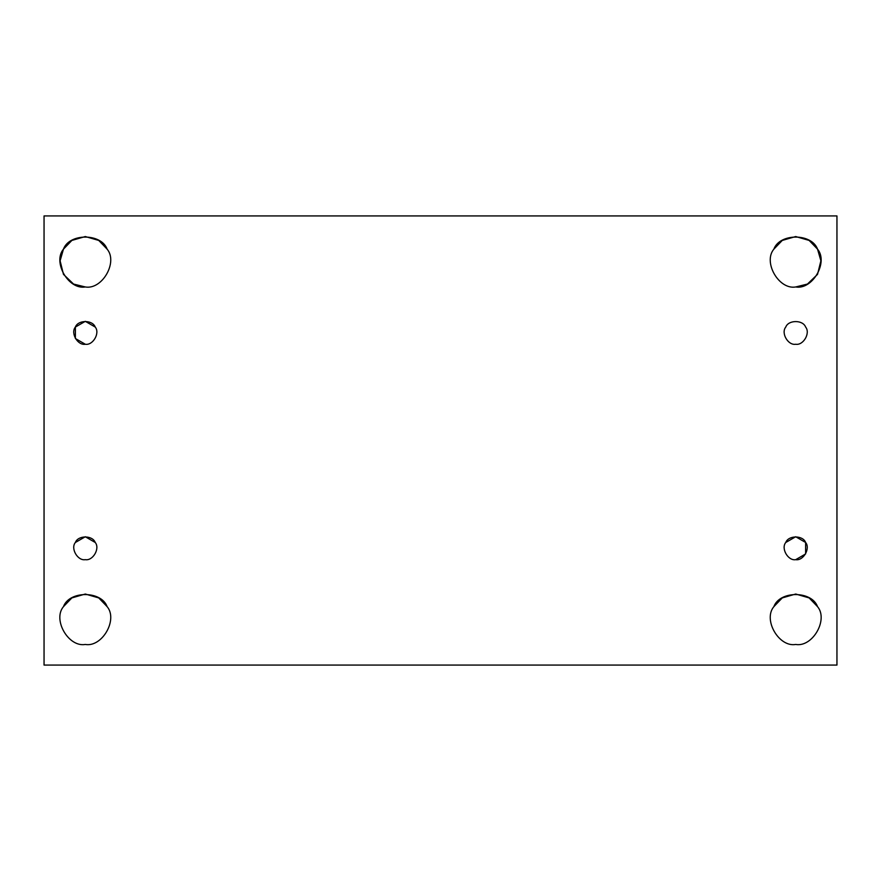 <?xml version="1.0" encoding="UTF-8"?>
<svg xmlns="http://www.w3.org/2000/svg" width="881" height="881" viewBox="0 0 881 881"><rect width="100%" height="100%" fill="white"/><g stroke="black" fill="none" stroke-linecap="round" stroke-linejoin="round"><path stroke-width="1.32" d="M85.303 559.666C92.946 561.043 100.236 548.411 95.225 542.476C92.593 535.163 78.013 535.163 75.381 542.476C70.359 548.411 77.649 561.043 85.303 559.666C77.649 561.043 70.359 548.411 75.381 542.476L85.303 536.749L95.225 542.476C100.236 548.411 92.946 561.043 85.303 559.666C92.946 561.043 100.236 548.411 95.225 542.476C92.593 535.163 78.013 535.163 75.381 542.476C70.359 548.411 77.649 561.043 85.303 559.666M85.303 644.452C102.119 647.48 118.164 619.695 107.13 606.646C118.164 619.695 102.119 647.48 85.303 644.452C102.119 647.48 118.164 619.695 107.13 606.646C101.337 590.556 69.258 590.556 63.465 606.646C52.431 619.695 68.476 647.48 85.303 644.452C68.476 647.48 52.431 619.695 63.465 606.646L71.868 597.913L85.303 594.036L98.738 597.913L107.13 606.646C101.337 590.556 69.258 590.556 63.465 606.646M795.697 644.452C812.524 647.48 828.569 619.695 817.535 606.646C828.569 619.695 812.524 647.48 795.697 644.452C812.524 647.48 828.569 619.695 817.535 606.646C811.742 590.556 779.663 590.556 773.87 606.646C762.836 619.695 778.881 647.48 795.697 644.452C778.881 647.48 762.836 619.695 773.87 606.646L782.262 597.913L795.697 594.036L809.132 597.913L817.535 606.646C811.742 590.556 779.663 590.556 773.87 606.646M795.697 559.666C803.351 561.043 810.641 548.411 805.619 542.476C802.987 535.163 788.407 535.163 785.775 542.476C780.764 548.411 788.055 561.043 795.697 559.666C788.055 561.043 780.764 548.411 785.775 542.476L795.697 536.749L805.619 542.476L805.619 553.94L795.697 559.666C803.351 561.043 810.641 548.411 805.619 542.476C810.641 548.411 803.351 561.043 795.697 559.666C788.055 561.043 780.764 548.411 785.775 542.476C788.407 535.163 802.987 535.163 805.619 542.476M785.775 327.06C780.764 332.996 788.055 345.627 795.697 344.251C803.351 345.627 810.641 332.996 805.619 327.06C802.987 319.759 788.407 319.759 785.775 327.06C780.764 332.996 788.055 345.627 795.697 344.251C788.055 345.627 780.764 332.996 785.775 327.06C788.407 319.759 802.987 319.759 805.619 327.06C810.641 332.996 803.351 345.627 795.697 344.251C788.055 345.627 780.764 332.996 785.775 327.06C788.407 319.759 802.987 319.759 805.619 327.06C810.641 332.996 803.351 345.627 795.697 344.251C803.351 345.627 810.641 332.996 805.619 327.06M795.697 286.964C812.524 289.992 828.569 262.208 817.535 249.147C828.569 262.208 812.524 289.992 795.697 286.964C812.524 289.992 828.569 262.208 817.535 249.147C811.742 233.069 779.663 233.069 773.87 249.147C762.836 262.208 778.881 289.992 795.697 286.964C778.881 289.992 762.836 262.208 773.87 249.147L782.262 240.425L795.697 236.549L809.132 240.425L817.535 249.147L820.894 260.787L817.535 274.354L807.459 284.056L795.697 286.964M85.303 286.964C102.119 289.992 118.164 262.208 107.13 249.147C118.164 262.208 102.119 289.992 85.303 286.964L73.541 284.056L63.465 274.354L60.106 260.787L63.465 249.147L71.868 240.425L85.303 236.549L98.738 240.425L107.13 249.147C101.337 233.069 69.258 233.069 63.465 249.147C52.431 262.208 68.476 289.992 85.303 286.964C102.119 289.992 118.164 262.208 107.13 249.147C101.337 233.069 69.258 233.069 63.465 249.147C52.431 262.208 68.476 289.992 85.303 286.964M85.303 344.251C92.946 345.627 100.236 332.996 95.225 327.06C92.593 319.759 78.013 319.759 75.381 327.06C70.359 332.996 77.649 345.627 85.303 344.251L75.381 338.524L75.381 327.06L85.303 321.334L95.225 327.06C100.236 332.996 92.946 345.627 85.303 344.251C77.649 345.627 70.359 332.996 75.381 327.06C78.013 319.759 92.593 319.759 95.225 327.06C100.236 332.996 92.946 345.627 85.303 344.251C77.649 345.627 70.359 332.996 75.381 327.06M44.05 215.922L836.95 215.922L44.05 215.922L44.05 665.078L44.05 215.922M836.95 665.078L44.05 665.078L836.95 665.078L836.95 215.922L836.95 665.078M773.87 249.147C779.663 233.069 811.742 233.069 817.535 249.147"/></g></svg>

